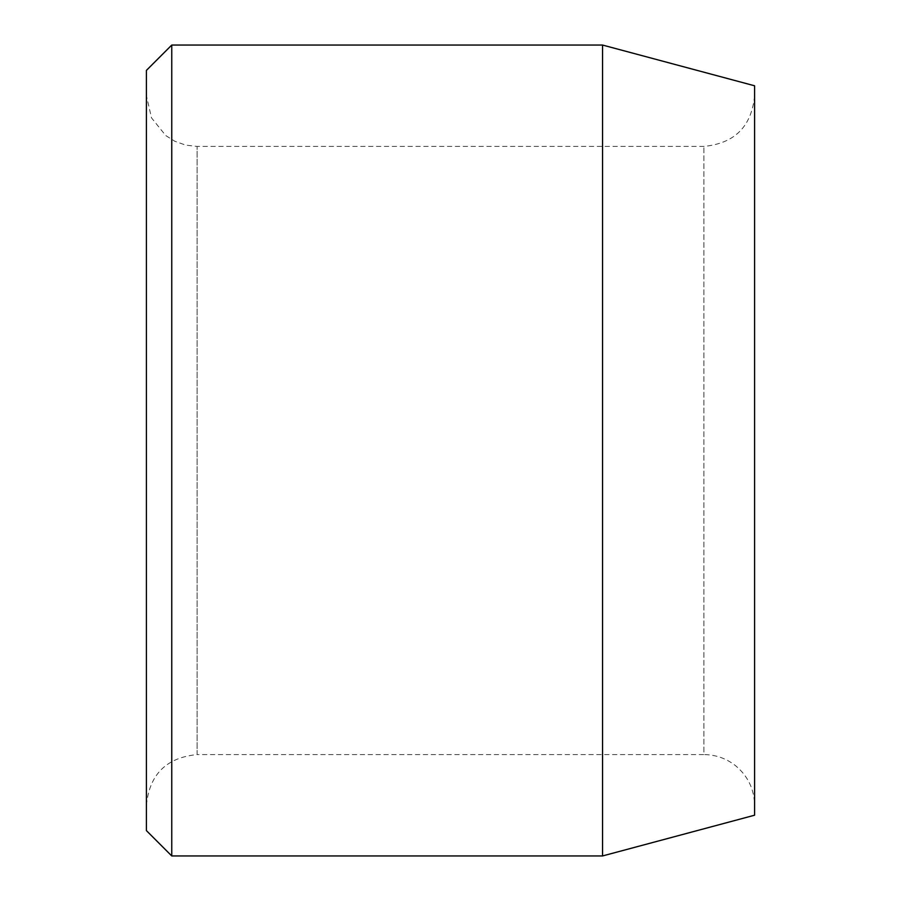 <?xml version="1.0" encoding="UTF-8"?>
<svg xmlns="http://www.w3.org/2000/svg" width="901" height="901" viewBox="0 0 901 901"><rect width="100%" height="100%" fill="white"/><g stroke="black" fill="none" stroke-linecap="round" stroke-linejoin="round"><path stroke-width="0.68" stroke-dasharray="4.5 3.38" d="M146.412 805.269L146.412 95.731L146.412 805.269C149.42 774.488 166.313 757.595 197.094 754.587L197.094 146.412L197.094 754.587L703.906 754.587L703.906 146.412L703.906 754.587C715.585 754.7 726.048 758.327 735.284 765.467C747.796 775.784 754.238 789.051 754.587 805.269L754.587 95.731L754.587 805.269M754.587 85.786L754.587 815.214M754.587 95.731C751.58 126.512 734.687 143.405 703.906 146.412L197.094 146.412L185.651 145.106L174.794 141.243L165.716 135.533L151.492 117.851L146.412 95.731M146.412 70.391L146.412 830.609M171.753 45.05L171.753 855.95M602.544 45.05L602.544 855.95"/><path stroke-width="1.35" d="M602.544 45.05L602.544 855.95L754.587 815.214L754.587 85.786L602.544 45.05L171.753 45.05L171.753 855.95L146.412 830.609L146.412 70.391L171.753 45.05M602.544 855.95L171.753 855.95"/></g></svg>
